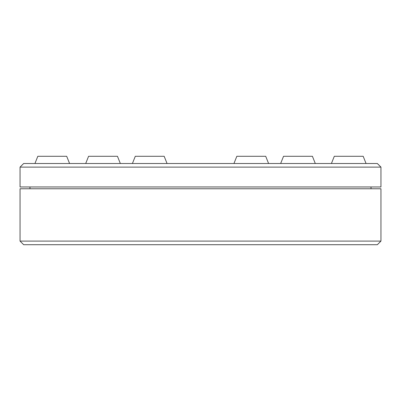 <?xml version="1.0" encoding="UTF-8"?>
<svg xmlns="http://www.w3.org/2000/svg" width="401" height="401" viewBox="0 0 401 401"><rect width="100%" height="100%" fill="white"/><g stroke="black" fill="none" stroke-linecap="round" stroke-linejoin="round"><path stroke-width="0.6" d="M130.125 163.508L233.943 163.508L236.831 156.29L265.703 156.29L268.59 163.508L270.875 163.508M20.05 167.117L23.659 163.508L377.341 163.508L380.95 167.117L20.05 167.117L20.05 186.966L380.95 186.966L380.95 167.117M380.95 241.101L377.341 244.71L23.659 244.71L20.05 241.101L380.95 241.101L380.95 188.771L20.05 188.771L20.05 241.101M85.699 163.508L88.586 156.29L117.458 156.29L120.345 163.508M34.932 163.508L37.819 156.29L66.691 156.29L69.579 163.508M280.655 163.508L283.542 156.29L312.414 156.29L315.301 163.508M331.421 163.508L334.309 156.29L363.181 156.29L366.068 163.508M132.41 163.508L135.297 156.29L164.169 156.29L167.057 163.508M371.025 186.966L371.025 188.771M29.975 186.966L29.975 188.771"/></g></svg>
